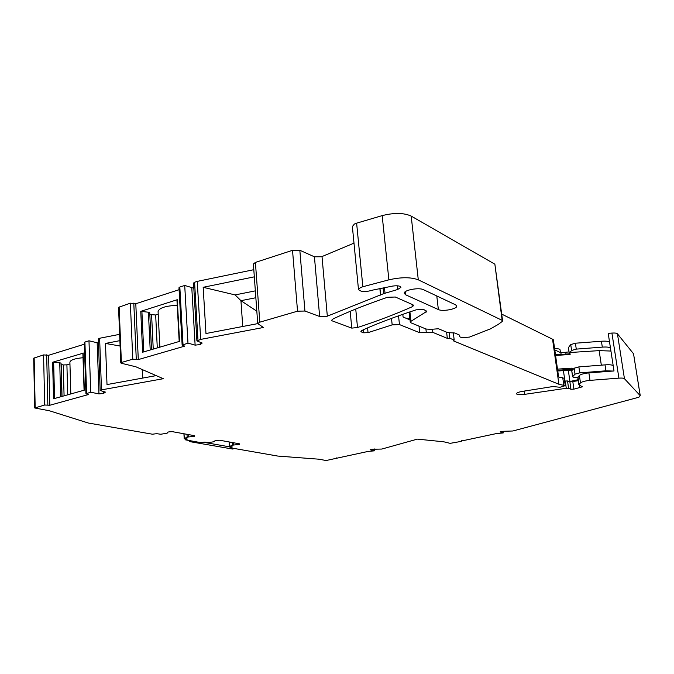 <?xml version="1.0" encoding="UTF-8"?>
<svg xmlns="http://www.w3.org/2000/svg" width="674" height="674" viewBox="0 0 674 674"><rect width="100%" height="100%" fill="white"/><g stroke="black" fill="none" stroke-linecap="round" stroke-linejoin="round"><path stroke-width="1.01" d="M503.031 431.267L503.242 432.927L500.066 431.933L502.332 431.326L512.897 430.989L638.893 397.23L640.207 395.663L624.444 378.695C623.77 378.122 621.917 377.937 618.901 378.139L589.994 380.372C585.243 380.852 582.066 381.695 580.474 382.891L578.84 384.694L582.37 386.8L573.894 389.151L570.937 389.26L568.578 388.291L566.278 388.275L524.76 394.341L517.042 394.324L516.377 393.667C516.781 392.774 518.87 391.998 522.662 391.333L553 386.522L559.934 387.28L565.25 385.663L558.898 384.264L453.4 340.859L454.192 340.084L449.87 338.297L447.334 338.356L432.86 332.4L419.725 332.729L399.463 324.573L392.175 324.868L368.038 332.636L363.707 332.813L361.626 332.046L360.876 331.347L363.033 329.889C378.224 323.116 395.941 316.426 416.187 309.813L423.719 309.526L426.836 311.337L410.938 321.321L410.255 322.096L410.913 322.787L426.052 329.03L430.838 329.35L438.488 328.76L447.544 332.577L454.672 332.998L459.188 334.919L459.727 336.511C460.013 337.278 461.547 337.623 464.327 337.548L469.483 337.084L490.436 328.878L498.052 324.548L502.273 321.439L502.155 320.352L418.293 279.828C410.887 277.056 401.089 277.056 388.881 279.836L362.856 286.736L360.615 287.52L358.484 289.491C360.759 292.019 365.569 292.204 372.916 290.056L392.521 286.096C397.466 285.422 400.263 285.852 400.904 287.385L397.626 289.517L383.666 293.645L326.856 316.35L319.644 316.494L304.934 311.043L297.537 311.177L259.793 322.172L257.729 323.571L263.408 327.488L200.684 339.401L196.909 340.926L202.175 343.041L200.313 344.557L195.123 345.139L187.97 343.1L182.14 345.147L184.735 346.124L138.288 359.596L132.778 359.183L121.387 362.502L120.789 362.924L121.345 363.252L135.878 366.791L163.31 378.704L101.479 389.875L100.165 390.516L105.422 392.116L103.493 393.447L98.968 393.919L90.695 392.209L85.935 393.784L88.547 394.517L49.8 405.259L44.711 405.015L34.728 407.972L49.362 410.761L88.26 423.011L152.4 434.199L156.705 433.685L160.791 434.241L167.144 433.205L167.396 432.253L169.216 431.815L172.392 431.672L194.66 435.707L194.415 436.356L188.273 436.971L184.288 438.378L187.397 439.077L185.139 439.785L200.599 442.607L204.702 442.119L208.392 442.616L214.492 441.647L214.905 440.779L216.674 440.366L219.657 440.232L239.666 443.863L239.321 444.452L233.482 445.034L229.522 446.34L229.236 441.967M374.5 448.968L374.677 450.805L368.114 451.42L326.123 460.519L318.692 459.179L277.764 456.062L230.432 447.814L232.294 446.972L229.522 446.34M374.677 450.805L370.169 449.777L372.073 449.255L381.846 449.053L417.375 439.128L443.795 441.799L450.148 443.349L460.73 441.478L461.589 441.133L461.37 440.636M503.242 432.927L496.494 433.559L461.412 441.015M438.361 309.56C442.498 311.725 456.888 309.113 456.761 306.198L455.666 304.867L423.499 289.694C419.034 287.259 403.894 290.039 404.223 293.215L405.588 294.774L438.361 309.56L436.786 295.962M412.294 306.712C395.031 314.362 376.774 321.296 357.506 327.513L351.769 328.12L331.279 320.521L333.36 318.785C348.685 311.54 366.707 304.378 387.432 297.293L395.326 297.015L412.943 304.783L413.617 305.541L412.294 306.712L412.033 304.387M502.155 320.352L494.868 264.183L411.191 216.084C403.844 212.765 394.164 212.613 382.175 215.621L356.622 223.161L354.414 224.029L352.376 226.523M494.868 264.183L502.585 320.731M580.474 382.891L579.387 375.46C580.98 374.238 584.147 373.379 588.882 372.899L614.006 370.97L608.209 333.344L611.916 333.066C614.907 332.88 616.744 333.125 617.435 333.807L633.543 353.799L640.249 395.722M34.719 407.93L33.7 358.18L43.566 354.912L48.604 355.282L49.8 405.259M84.334 344.22L48.604 355.282M85.935 393.742L84.284 342.535L84.916 342.055L88.985 340.791L90.695 392.209M98.471 343.074L88.985 340.791M100.156 390.473L98.328 338.98L99.626 338.255L119.635 334.338M120.789 362.89L118.54 307.319L130.352 303.182L135.794 303.747L138.288 359.596M179.09 289.694L135.794 303.747M182.14 345.147L178.981 287.731L179.832 287.048L184.718 285.456L187.97 343.1M193.826 288.194L184.718 285.456M196.909 340.926L193.522 283.08L194.584 282.246L197.246 281.378L200.684 339.401M253.812 269.693L197.246 281.378M257.729 323.571L253.39 263.997L255.404 262.413L292.524 250.315L299.829 250.273L314.429 256.802L321.549 256.752L353.985 243.137M380.658 295.052L379.984 288.455M254.334 276.837L203.169 287.301L205.966 333.52L257.738 323.621M140.756 311.354L177.27 299.703L179.545 341.373L142.627 352.224L140.756 311.354L148.415 312.214L150.209 349.991M119.888 340.648L105.481 343.445L107.006 384.568L156.2 375.62M82.995 353.227L52.623 362.233L59.742 362.806L60.643 396.801M83.138 352.94L84.326 390.153L53.532 398.797L52.623 362.233M194.373 435.657L194.415 436.356M192.537 435.328L192.621 436.777M188.139 434.528L188.273 436.971M187.01 434.326L187.17 437.232M239.27 443.787L239.321 444.452M237.475 443.467L237.568 444.848M233.33 442.708L233.482 445.034M232.227 442.515L232.412 445.278M579.387 375.46L577.803 377.575M578.258 380.684L569.892 381.981L567.533 380.97L564.702 381.029M565.25 385.663L564.197 378.274L565.376 385.764M564.197 378.274L557.845 376.817L558.898 384.264M563.784 385.056L562.731 377.642M501.726 314.118L552.545 339.207L557.845 376.817M454.192 340.084L453.332 332.762M447.334 338.356L446.609 332.181M402.808 314.311L403.103 317.024L410.019 319.906M351.769 328.12L350.177 311.321M203.169 287.301L235.125 294.917L255.353 290.856M256.836 311.203L240.947 300.688L242.733 326.486M255.85 297.731L240.947 300.688L235.125 294.917M179.267 341.457L177.27 299.703M151.498 349.612L149.729 312.618L148.415 312.214M158.213 314.185L155.669 314.985L149.822 314.514M159.848 347.161L158.078 311.624C159.072 307.951 165.45 305.853 177.228 305.33M105.481 343.445L120.107 346.015M142.206 369.537L142.602 378.089M69.944 363.926L66.903 364.836L63.238 364.946L61.182 364.474L61.014 363.092L59.742 362.806M70.812 393.945L69.902 362.359C70.189 360.042 74.57 358.492 83.037 357.726M552.545 339.207L553.354 339.763L558.594 376.943M151.599 315.061L153.242 349.107M155.669 314.985L157.286 347.919M61.014 363.092L61.907 396.447M61.182 364.474L62.033 396.413M63.238 364.946L64.081 395.84M66.903 364.836L67.754 394.804M554.609 348.685C558.198 348.584 560.027 349.014 560.094 349.974L560.473 352.595M189.31 440.636L189.36 441.554L232.479 449.027L234.645 448.547M191.585 441.032L189.36 441.554M230.677 447.039L203.818 442.321M577.786 377.482L574.13 377.524L572.605 376.774L575.023 374.146L579.741 372.865L605.926 370.818L612.986 371.054M578.115 379.706L569.142 381.661M409.868 318.49L405.95 318.212M569.016 351.904L560.886 352.797L554.778 349.89M568.443 347.582L570.735 344.583L575.411 343.218L601.419 341.238C605.488 340.96 608.201 341.229 609.549 342.038M605.926 370.818L605.016 364.87C609.111 364.583 611.824 364.811 613.172 365.544M605.016 364.87L578.865 366.9L574.164 368.198L572.403 370.144L572.108 368.156L571.662 369.891M570.735 344.583L571.594 350.463L569.85 352.519L570.137 354.49L569.842 353.833L555.469 354.785L569.85 353.833M571.594 350.463L576.27 349.115L575.411 343.218M601.419 341.238L602.312 347.118L576.27 349.115M602.312 347.118C606.389 346.84 609.102 347.102 610.45 347.894M569.85 352.519L599.144 350.632L601.334 365.156M610.939 351.053L599.144 350.632M388.881 279.836L382.175 215.621M418.293 279.828L411.191 216.084M362.856 286.736L356.622 223.161M397.626 289.517L397.23 285.784M385.023 293.148L384.45 287.613M383.666 293.645L383.076 287.874M380.532 295.111L379.85 288.48M327.328 316.199L322.012 256.592M319.644 316.494L314.429 256.802M304.934 311.043L299.829 250.273M297.537 311.177L292.524 250.315M259.793 322.172L255.404 262.413M197.979 340.185L194.584 282.246M201.753 343.529L201.695 342.619M200.313 344.557L200.17 342.173M195.123 345.139L191.804 287.933M183.008 344.549L179.832 287.048M136.266 359.09L133.789 303.123M132.778 359.183L130.352 303.182M121.387 362.502L119.121 306.839M101.479 389.875L99.626 338.255M105.018 392.504L104.992 391.796M103.493 393.447L103.417 391.451M98.968 393.919L97.166 342.906M86.575 393.355L84.916 342.055M47.846 404.897L46.666 354.827M44.711 405.015L43.566 354.912M35.174 407.669L34.147 357.835M184.288 438.378L184.036 433.786M185.763 439.465L185.721 438.782M230.693 447.325L230.651 446.685M640.207 395.663L633.543 353.799M624.444 378.695L617.435 333.807M618.901 378.139L611.916 333.066M589.994 380.372L588.882 372.899M579.05 384.349L577.972 376.951M579.926 387.853L579.573 385.41M573.894 389.151L572.849 381.872M570.937 389.26L569.892 381.981M568.578 388.291L567.533 380.97M566.278 388.275L565.233 380.953M524.76 394.341L524.33 391.072M449.87 338.297L449.238 332.897M432.86 332.4L432.506 329.291M426.305 332.568L425.901 328.963M419.725 332.729L419.001 326.123M399.463 324.573L398.536 315.811M392.175 324.868L391.493 318.372M368.038 332.636L367.574 327.901M363.707 332.813L363.404 329.721M361.626 332.046L361.483 330.614M426.103 312.18L425.917 310.495M410.938 321.321L409.918 311.885M405.588 294.774L405.259 291.732M357.506 327.513L355.737 309.029M143.764 351.887L141.894 311.278M54.552 398.511L53.642 362.157M579.741 372.865L578.865 366.9M575.023 374.146L574.164 368.198M572.647 376.707L571.636 369.706M569.934 381.501L568.325 370.312M566 354.077L565.798 352.654M564.905 381.004L563.43 370.633M561.113 354.398L560.886 352.797M569.353 353.867L568.418 347.388M557.491 369.125L572.108 368.156M555.561 355.434L570.137 354.49M557.651 370.228L572.024 369.276M571.636 370.068L557.76 370.986L571.645 370.093M358.484 289.491L352.35 226.27M184.187 438.462L183.926 433.761M185.139 439.785L185.08 438.673M229.404 446.415L229.118 441.95M230.061 447.637L229.994 446.567M336.612 458.48L336.562 457.916M461.58 441.108L461.522 440.602M578.84 384.694L577.761 377.314M410.255 322.096L409.177 312.129M179.191 341.474L176.942 299.964M84.073 390.221L82.885 353.125M572.605 376.774L571.603 369.782M569.303 353.867L568.376 347.464"/></g></svg>

